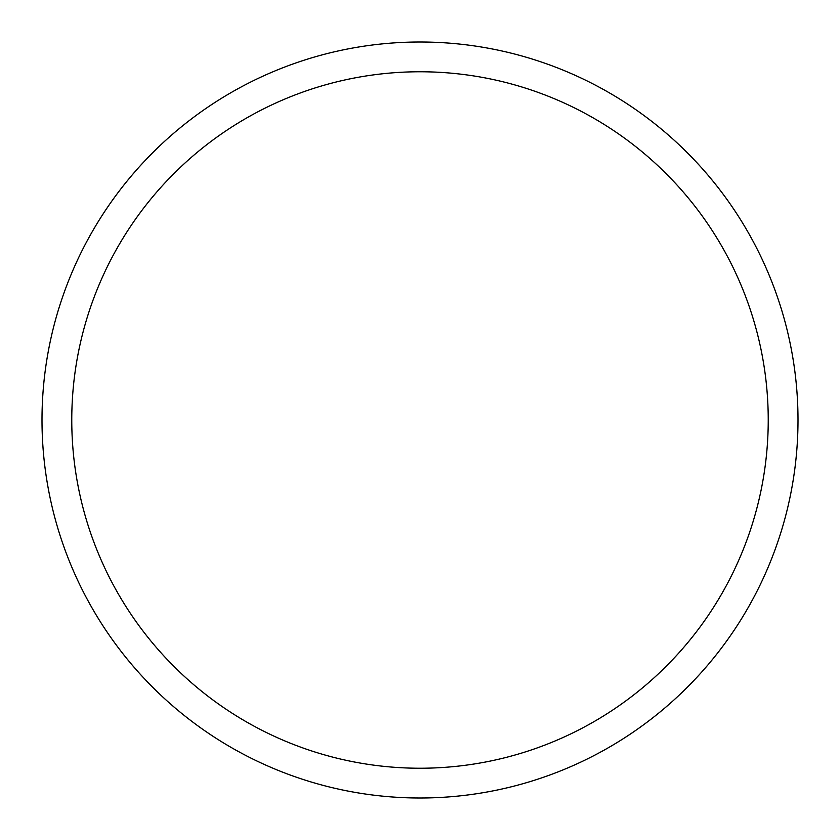 <?xml version="1.0" encoding="UTF-8"?>
<svg xmlns="http://www.w3.org/2000/svg" width="840" height="840" viewBox="0 0 840 840"><rect width="100%" height="100%" fill="white"/><g stroke="black" fill="none" stroke-linecap="round" stroke-linejoin="round"><path stroke-width="1.26" d="M42 420A378 378 0 0 0 420 798A378 378 0 0 0 798 420A378 378 0 0 0 420 42A378 378 0 0 0 42 420M768.232 420A348.233 348.233 0 0 0 420 71.767A348.233 348.233 0 0 0 71.767 420A348.233 348.233 0 0 0 420 768.232A348.233 348.233 0 0 0 768.232 420"/></g></svg>
